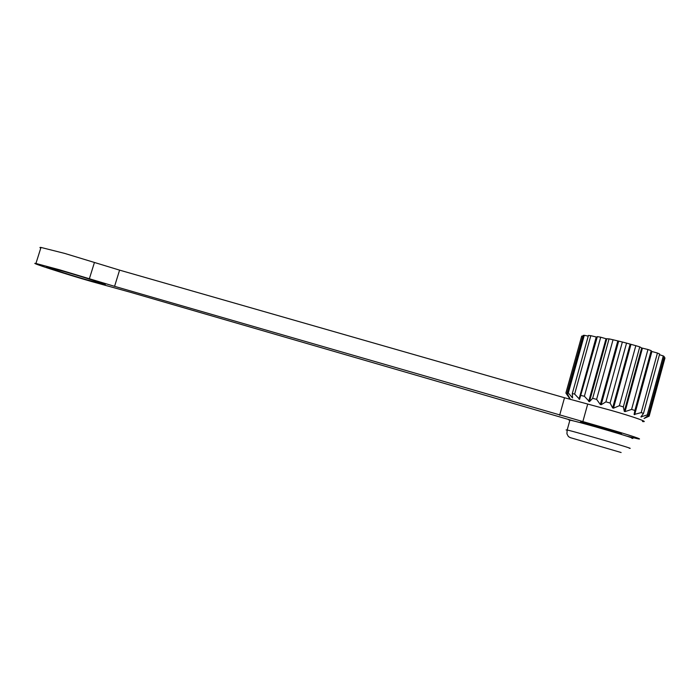 <?xml version="1.0" encoding="UTF-8"?>
<svg xmlns="http://www.w3.org/2000/svg" width="700" height="700" viewBox="0 0 700 700"><rect width="100%" height="100%" fill="white"/><g stroke="black" fill="none" stroke-linecap="round" stroke-linejoin="round"><path stroke-width="1.05" d="M631.864 438.296C641.891 440.09 579.18 421.715 569.905 420.14L568.864 419.974L569.774 420.613M87.203 279.939L104.379 284.55C110.521 285.81 85.741 277.725 64.496 271.6L47.539 267.05C41.694 265.921 67.174 274.164 87.203 279.939M620.996 433.51L620.909 433.842C623.42 434.14 617.706 432.241 603.785 428.155L580.501 421.942M626.841 436.161L637.753 438.769C644.928 440.195 629.519 435.041 606.515 428.4L114.572 286.335L59.614 269.806L35.936 263.463C27.834 261.914 63.709 273.499 91.429 281.496L129.832 292.101L574.298 421.137M642.451 421.514C649.722 422.555 634.428 417.051 611.424 410.489L564.506 397.749L119.586 270.13L64.75 253.426L40.985 247.441C39.664 247.301 39.594 247.537 40.758 248.15M565.976 393.19L569.004 397.556L567.149 392.814L583.082 335.431L583.704 335.352L567.735 392.866L568.312 392.936L584.308 335.309L583.704 335.352M568.312 392.936L572.548 397.933L572.294 393.592L588.42 335.44L590.817 335.685L574.639 394.065L579.6 399.297L597.354 336.621L596.776 337.129L590.817 335.685M596.54 338.082L595.936 338.03M565.906 392.954L581.7 336.088L583.992 336.464M567.149 392.814L567.735 392.866M572.294 393.592L574.639 394.065M581.061 395.491L584.378 396.279L600.705 337.207L597.354 336.621M584.378 396.279L589.461 401.66L592.655 398.344L609.061 338.879L606.025 338.739L600.705 337.207M592.655 398.344L596.619 399.368L613.043 339.762L609.061 338.879M596.619 399.368L600.311 404.504L601.16 404.731L605.903 401.87L622.361 342.011L613.043 339.762M605.903 401.87L610.085 403.034L626.553 343.105L622.361 342.011M610.085 403.034L612.631 407.934L613.471 408.179L619.378 405.703L635.819 345.686L626.553 343.105M619.378 405.703L623.332 406.875L639.756 346.868L635.819 345.686M623.332 406.875L624.312 411.39L625.056 411.626L631.593 409.412L647.955 349.501L641.664 347.97L639.756 346.868M631.593 409.412L634.874 410.463L651.201 350.639L647.955 349.501M634.874 410.463L634.086 414.496L641.209 412.598L657.431 353.045L651.324 351.321L651.201 350.639M641.209 412.598L643.484 413.411L659.654 354.016L657.431 353.045M643.484 413.411L640.92 416.911L647.238 414.916L663.294 355.924L659.461 354.734M647.238 414.916L648.279 415.424L664.265 356.632L663.294 355.924M648.279 415.424L644.053 418.486L649.154 416.159L665 357.866L664.029 357.507M584.43 381.815L583.896 381.535M588.227 336.14L584.308 335.309M579.556 399.35L596.776 337.129L579.609 399.271M594.939 341.618L595.49 341.863M566.108 429.931L567.175 430.001C576.345 431.979 639.091 450.389 629.169 448.192M570.701 437.754L621.128 452.524L570.701 437.754M582.82 421.759L587.711 404.049M569.188 397.871L569.31 397.425M568.846 397.373L568.986 396.856M572.206 397.731L572.486 396.716M579.023 399.14L596.216 337.033M641.27 417.043L641.524 416.115M634.086 414.496L651.324 351.321M634.664 414.689L651.892 351.54M624.312 411.39L641.664 347.97M625.056 411.626L642.407 348.206M612.631 407.934L630.035 344.505M613.471 408.179L630.875 344.741M600.311 404.504L617.706 341.311M601.16 404.731L618.555 341.521M588.709 401.467L606.025 338.739M589.461 401.66L606.786 338.887M114.572 286.335L119.586 270.13M89.373 278.757L94.439 262.474M559.641 415.266L564.506 397.749M569.905 420.14L567.175 430.001L566.93 433.825L568.418 436.581L570.579 437.789M35.936 263.463L40.985 247.441M569.231 397.941L569.354 397.495M568.986 397.547L569.117 397.084M570.447 399.429L568.102 395.299M582.347 422.345L582.129 423.159"/></g></svg>
